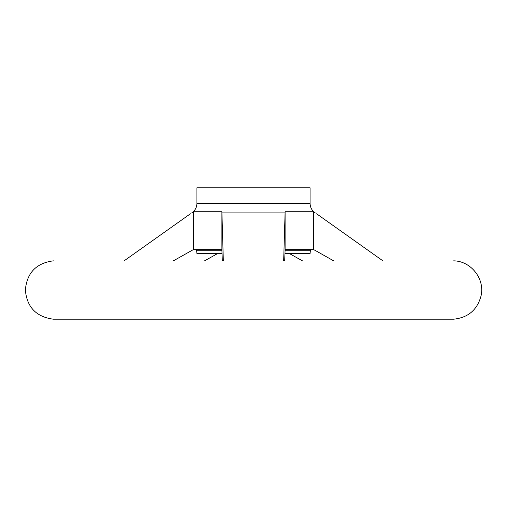 <?xml version="1.0" encoding="UTF-8"?>
<svg xmlns="http://www.w3.org/2000/svg" width="507" height="507" viewBox="0 0 507 507"><rect width="100%" height="100%" fill="white"/><g stroke="black" fill="none" stroke-linecap="round" stroke-linejoin="round"><path stroke-width="0.76" d="M302.438 260.839L289.326 253.513M196.919 203.408C196.805 207.439 195.087 210.601 191.773 212.896L193.294 211.736L221.895 211.736L221.92 212.896L285.08 212.896L285.105 211.736L313.706 211.736L315.221 212.896C311.913 210.601 310.195 207.439 310.081 203.408L196.919 203.408L196.919 187.805L310.081 187.805L310.081 203.408M217.674 253.513L204.562 260.839M453.569 319.195L53.336 319.195C36.244 316.913 26.915 307.191 25.35 290.017C26.915 272.842 36.244 263.114 53.336 260.839L53.387 260.839M382.886 260.839L316.596 213.789M316 250.883L313.706 249.647L313.706 211.736M316.596 251.206L333.631 260.839M284.693 260.839L285.105 249.647L285.105 211.736M285.08 212.896L283.673 260.839M196.564 249.647L196.919 253.513L222.041 253.513M284.959 253.513L310.081 253.513L310.436 249.647M313.706 249.647L285.105 249.647M221.895 211.736L221.895 249.647L193.294 249.647L193.294 211.736M190.404 213.789L124.114 260.839M173.369 260.839L193.294 249.647M223.327 260.839L221.92 212.896M221.895 249.647L222.307 260.839M196.919 250.731L221.933 250.731M285.067 250.731L310.081 250.731M53.387 319.195L453.613 319.195M453.664 319.195C468.164 317.667 477.302 309.866 481.073 295.784C485.034 278.926 470.99 261.01 453.664 260.839M190.993 250.883L190.404 251.206"/></g></svg>
